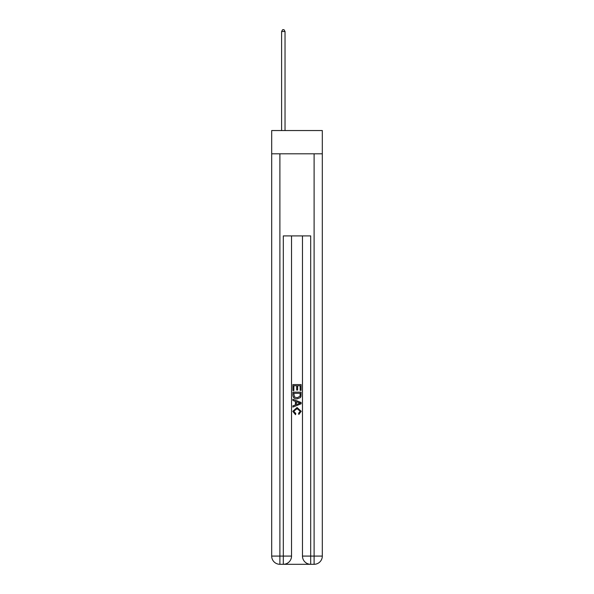 <?xml version="1.0" encoding="UTF-8"?>
<svg xmlns="http://www.w3.org/2000/svg" width="594" height="594" viewBox="0 0 594 594"><rect width="100%" height="100%" fill="white"/><g stroke="black" fill="none" stroke-linecap="round" stroke-linejoin="round"><path stroke-width="0.89" d="M322.312 153.809L322.312 130.546L271.688 130.546L271.688 153.809L322.312 153.809L322.312 556.088L314.107 556.088L314.107 153.809M283.932 564.3L310.068 564.3M310.684 564.3L310.684 556.088L302.472 556.088A8.212 8.212 0 0 0 310.684 564.3L314.107 564.3L314.107 556.088L310.684 556.088L310.684 235.907L283.316 235.907L283.316 556.088L271.688 556.088L271.688 153.809M291.528 235.907L291.528 556.088A8.212 8.212 0 0 1 283.316 564.3L279.893 564.3A8.212 8.212 0 0 1 271.688 556.088M302.472 556.088L302.472 235.907M314.107 564.3A8.212 8.212 0 0 0 322.312 556.088M292.894 390.577L292.894 384.578L301.106 384.578L301.106 390.369L300.156 390.369L300.156 385.736L297.631 385.736L297.631 390.05L296.681 390.05L296.681 385.736L293.844 385.736L293.844 390.577L292.894 390.577M292.894 395.099L292.894 392.159L301.106 392.159L300.987 396.413L300.401 397.609L297.045 398.893C294.416 398.901 293.035 397.638 292.894 395.099M293.844 393.317L294.424 396.948L297.059 397.735L299.985 396.332L300.156 393.317L293.844 393.317M292.894 400.467L292.894 399.242L301.106 402.502L301.106 403.809L292.894 407.068L292.894 405.836L295.418 404.908L295.418 401.403L292.894 400.467M298.641 402.591L296.369 401.752L296.369 404.559L300.156 403.155L298.641 402.591M293.74 411.219L295.79 413.521L295.522 414.679L292.79 411.33L297.059 407.521L301.21 411.308L298.827 414.471L298.574 413.313L300.26 411.248L297.067 408.679L293.74 411.219M285.031 130.546L285.031 31.482L281.608 31.482L281.608 130.546M281.608 31.482L282.633 29.7L283.999 29.7L285.031 31.482M279.893 153.809L279.893 564.3M291.528 556.088L283.316 556.088L283.316 564.3"/></g></svg>
